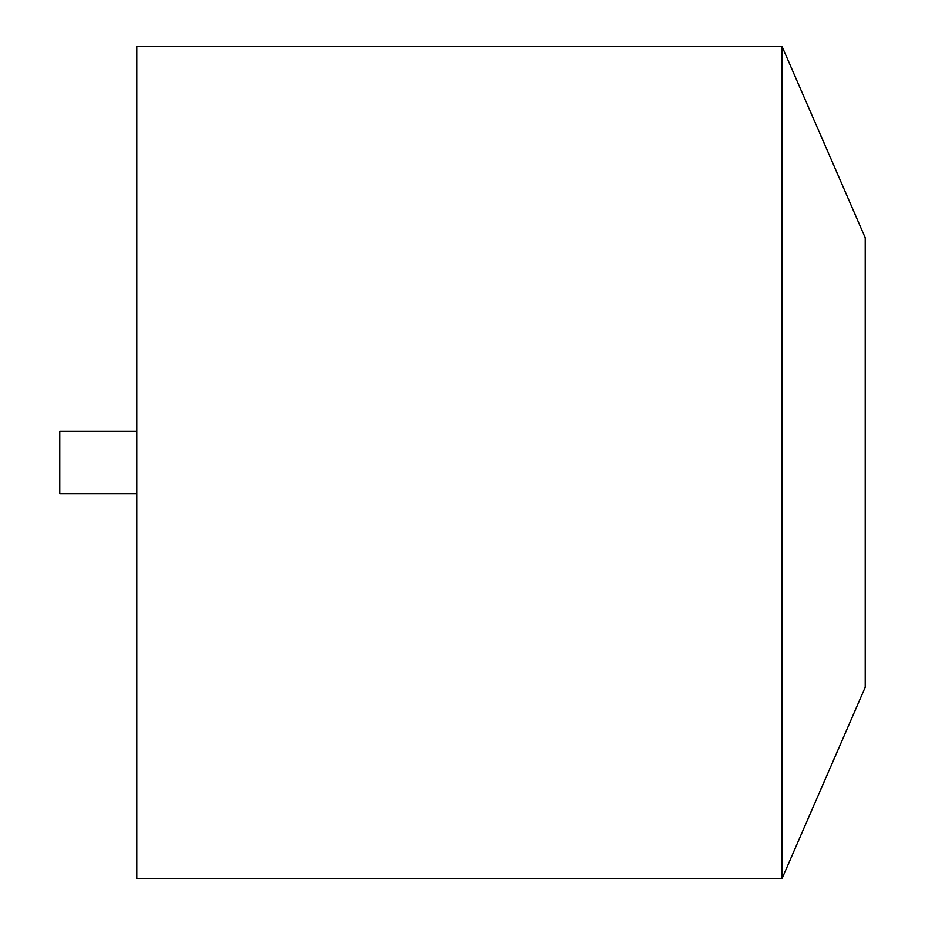 <?xml version="1.0" encoding="UTF-8"?>
<svg xmlns="http://www.w3.org/2000/svg" width="925" height="925" viewBox="0 0 925 925"><rect width="100%" height="100%" fill="white"/><g stroke="black" fill="none" stroke-linecap="round" stroke-linejoin="round"><path stroke-width="1.39" d="M781.972 46.25L136.784 46.25L136.784 878.75L781.972 878.75L781.972 46.25L865.222 237.725L865.222 687.275L781.972 878.75M136.784 493.719L59.778 493.719L59.778 431.281L136.784 431.281"/></g></svg>
